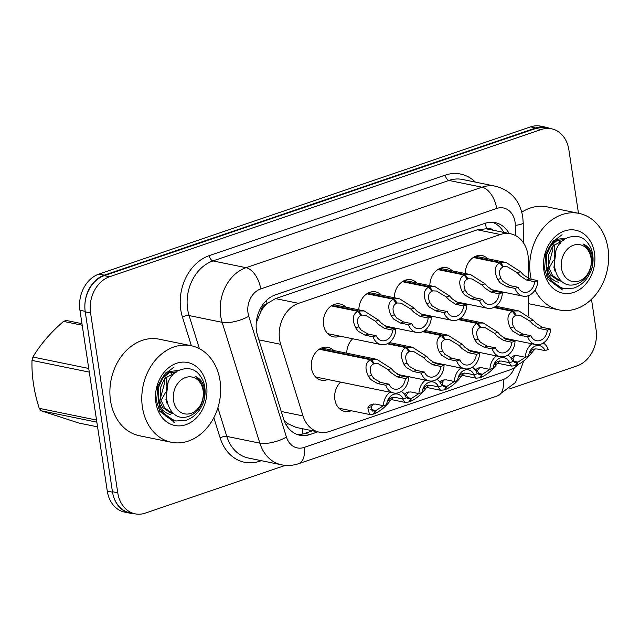 <?xml version="1.0" encoding="UTF-8"?>
<svg xmlns="http://www.w3.org/2000/svg" width="640" height="640" viewBox="0 0 640 640"><rect width="100%" height="100%" fill="white"/><g stroke="black" fill="none" stroke-linecap="round" stroke-linejoin="round"><path stroke-width="0.96" d="M351.208 410.736A16.76 13.256 -78.4 0 1 344.704 411.416A16.76 13.256 -78.4 0 1 334.864 399.504A16.76 13.256 -78.4 0 1 340.584 382.112M327.824 379.496A16.76 13.256 -78.4 0 1 321.32 380.176A16.76 13.256 -78.4 0 1 311.48 368.264A16.76 13.256 -78.4 0 1 328.04 347.344A16.76 13.256 -78.4 0 1 333.752 350.528M339.928 336.152A16.76 13.256 -78.4 0 1 333.424 336.832A16.76 13.256 -78.4 0 1 323.584 324.92A16.76 13.256 -78.4 0 1 340.144 304A16.76 13.256 -78.4 0 1 345.856 307.184M528.44 278.576L528.336 259.848A29.568 23.4 101.6 0 0 527.944 254.824A29.568 23.4 101.6 0 0 510.584 233.8A29.568 23.4 101.6 0 0 500.384 234.512L298.592 303.336A29.568 23.4 101.6 0 0 280.672 344.312L303.016 415.92A29.568 23.4 101.6 0 0 319.28 432.16A29.568 23.4 101.6 0 0 329.48 431.448L509.376 370.088A29.568 23.4 101.6 0 0 518.56 364.336M260.792 311.68A29.568 23.4 -78.4 0 1 267.48 303.36L267.072 303.496A9.856 7.8 101.6 0 0 260.792 311.68L256.256 322.888M493.056 230.208A9.856 7.8 101.6 0 0 486.408 228.696L486 228.832A29.568 23.4 -78.4 0 1 487.56 229.08L510.584 233.8M284.072 420.368L288 423.776L296.208 427.44L319.28 432.16M486 228.832L477.312 229.792L275.52 298.616L267.48 303.36M528.648 315.776L528.536 295.648M346.752 353.184A16.76 13.256 -78.4 0 1 352.688 338.76M387.52 327.32A16.76 13.256 -78.4 0 1 388.176 326.664M423.008 315.216A16.76 13.256 -78.4 0 1 423.672 314.56M458.496 303.112A16.76 13.256 -78.4 0 1 459.16 302.456M358.856 309.84A16.76 13.256 -78.4 0 1 375.632 291.896A16.76 13.256 -78.4 0 1 381.344 295.08M394.344 297.736A16.76 13.256 -78.4 0 1 411.12 279.792A16.76 13.256 -78.4 0 1 416.84 282.976M429.832 285.632A16.76 13.256 -78.4 0 1 446.608 267.688A16.76 13.256 -78.4 0 1 452.328 270.872M465.32 273.528A16.76 13.256 -78.4 0 1 482.096 255.584A16.76 13.256 -78.4 0 1 487.816 258.768M84.864 305.904A29.568 23.4 -78.4 0 1 104.264 275.16L535.856 127.968A29.568 23.4 -78.4 0 1 546.056 127.248A29.568 23.4 -78.4 0 1 549.752 128.424M133.816 513.568A29.568 23.4 -78.4 0 1 129.952 513.192A29.568 23.4 -78.4 0 1 113.808 497.328M129.952 513.192L124.64 512.104A29.568 23.4 -78.4 0 1 107.28 491.08L79.936 310.264A29.568 23.4 -78.4 0 1 98.952 274.072L530.536 126.88A29.568 23.4 -78.4 0 1 540.736 126.16L546.056 127.248M509.144 233.504A29.568 23.4 101.6 0 0 495.168 222.632A29.568 23.4 101.6 0 0 484.968 223.344L275.544 294.768A29.568 23.4 101.6 0 0 257.624 335.744L283.6 418.984A29.568 23.4 101.6 0 0 299.864 435.232A29.568 23.4 101.6 0 0 310.064 434.512L317.824 431.864M492.472 222.28A29.568 23.4 -78.4 0 1 503.832 232.416M591.488 299.304L596.08 329.68A29.568 23.4 -78.4 0 1 577.064 365.872L509.616 388.88M285.36 465.36L145.32 513.12A29.568 23.4 -78.4 0 1 135.12 513.84A29.568 23.4 -78.4 0 1 117.76 492.808L90.56 312.936A29.568 23.4 -78.4 0 1 109.576 276.744L541.312 129.504A29.568 23.4 -78.4 0 1 551.52 128.784A29.568 23.4 -78.4 0 1 568.872 149.808L578.472 213.272M135.12 513.84L129.808 512.752A29.568 23.4 -78.4 0 1 112.448 491.72L85.24 311.848A29.568 23.4 -78.4 0 1 104.256 275.656L536 128.416A29.568 23.4 -78.4 0 1 546.2 127.696L551.52 128.784M312.512 430.776L304.752 433.424A29.568 23.4 -78.4 0 1 297.248 434.488M332.008 305.488L358.776 310.968L364.184 310.936L378.6 320.144L381.328 323.184L387.76 327.376L395.856 329.032A14.784 11.696 101.6 0 1 381.056 344.568A14.784 11.696 101.6 0 1 373.048 336.816L364.944 335.16L358.048 331.12L355.736 327.936C351.92 319.728 352.592 314.184 357.76 311.312L331.336 305.904M357.76 311.312L360.824 315.512C357.232 317.44 356.592 321.216 358.92 326.856L361.152 330.064L368.144 334.064L376.24 335.728A10.84 8.576 -78.4 0 0 381.848 340.704A10.84 8.576 -78.4 0 0 392.664 330.12L384.568 328.464L378.224 324.24L375.416 321.224L365.536 315.232L360.472 315.032M358.776 310.968L361.568 315.256M373.048 336.816L376.24 335.728M392.664 330.12L395.856 329.032M319.904 348.832L371.472 359.384L376.88 359.352L391.296 368.56L394.032 371.6L400.456 375.8L408.552 377.456A14.784 11.696 101.6 0 1 393.752 392.992A14.784 11.696 101.6 0 1 385.744 385.232L377.64 383.576L370.744 379.544L368.432 376.36C364.616 368.144 365.288 362.6 370.456 359.736L319.232 349.248M370.456 359.736L373.52 363.936C369.928 365.856 369.288 369.64 371.616 375.272L373.848 378.48L380.84 382.488L388.936 384.144A10.84 8.576 -78.4 0 0 394.544 389.128A10.84 8.576 -78.4 0 0 405.36 378.544L397.264 376.888L390.92 372.656L388.112 369.648L378.232 363.656L373.176 363.456M371.472 359.384L374.264 363.68M385.744 385.232L388.936 384.144M405.36 378.544L408.552 377.456M393.288 397.208L390.688 400.08C385.944 406.544 380.488 411.112 374.328 413.776L373.592 413.624M373.336 403.952L371.008 406.792L372.464 411.064L375.232 410.792L373.312 414.12L369.536 414.488L367.824 407.88L369.328 405.704L371.712 404.296L375.368 404.064L383.464 405.72A14.784 11.696 101.6 0 1 389.992 392.224M383.464 405.72L386.664 404.632A10.84 8.576 -78.4 0 1 397.48 394.048A10.84 8.576 -78.4 0 1 403.088 399.032L406.28 397.944A14.784 11.696 101.6 0 0 401.352 391.416M370.76 409.472L375.976 410.544L383.384 405.704M387.296 401.448L389.504 398.824L391.648 397.488L394.984 397.376L403.088 399.032M375.976 410.544L374.328 413.776M375.232 410.792L370.912 409.912M531.216 279.272A49.28 38.992 -78.4 0 1 530.376 274.92A49.28 38.992 -78.4 0 1 579.072 213.4A49.28 38.992 -78.4 0 1 608 248.44A49.28 38.992 -78.4 0 1 559.304 309.96A49.28 38.992 -78.4 0 1 535.048 290.024M521.8 212.144A49.28 38.992 -78.4 0 1 547.184 206.872L579.072 213.4M565.68 238.216L557.752 239.184L550.792 244.84L548.848 247.784M560.472 243.464L558.976 240.856M554.904 249.184L553.968 244.52M594.496 253.048A32.136 25.432 -78.4 0 1 573.832 292.384A32.136 25.432 -78.4 0 1 543.88 270.312A32.136 25.432 -78.4 0 1 564.544 230.976A32.136 25.432 -78.4 0 1 594.496 253.048M553.552 240.688L545.888 253.392L544.552 268.92L547.72 278.984L562.352 289.92L549.08 278.408M558.816 282.304A22.28 17.632 -78.4 0 1 546.296 269.136M561.432 289.752L562.352 289.92M562.072 234.728L552.376 242.072L546.52 254.544L546.232 268.816L551.752 281.112L561.768 288.16L563.744 288.68L573.776 288.112C582.12 285.192 588.056 278.992 591.584 269.496L591.704 269.152C594.272 255.928 591.384 247.536 583.056 243.968C591.36 249.944 593.608 258.88 589.792 270.768C587.176 277.072 583.096 281.376 577.568 283.672C552.4 294.032 544.928 245.056 568.288 237.544C578.592 234.144 586.24 237.92 591.224 248.88C593.52 255.32 593.672 262.08 591.704 269.152M545.504 254.672L547.976 276.448L554.28 284.392L563.744 288.68M578.984 281.072A18.776 14.856 -78.4 0 1 561.488 268.176A18.776 14.856 -78.4 0 1 573.56 245.192A18.776 14.856 -78.4 0 1 591.064 258.088A18.776 14.856 -78.4 0 1 578.984 281.072M546.752 270.648L547.576 269.864M548.832 268.48L553.464 260.216M554.784 253.752L554.744 249.8L553.68 244.832M564.544 239.696L552.616 246.104L548.352 255.528L548.288 266.328L552.6 275.624L560.312 280.976L561.824 281.368M548.296 266.36L552.864 249.416L552.376 246.416M564.528 239.528L557.176 240.44L550.736 245.72L546.48 255.144L546.408 265.944L550.728 275.24L558.432 280.592L559.944 280.984M555.896 251.048L553.912 267.48L555.208 271.72M142.416 407.232A49.28 38.992 -78.4 0 1 191.104 345.712A49.28 38.992 -78.4 0 1 220.04 380.76A49.28 38.992 -78.4 0 1 171.344 442.272A49.28 38.992 -78.4 0 1 142.416 407.232M171.344 442.272L139.456 435.752A49.28 38.992 -78.4 0 1 110.528 400.704A49.28 38.992 -78.4 0 1 159.216 339.184L191.104 345.712M177.712 370.528L169.784 371.496L162.832 377.152L160.888 380.096M172.504 375.784L171.008 373.176M166.944 381.496L166.008 376.832M206.536 385.36A32.136 25.432 -78.4 0 1 185.872 424.696A32.136 25.432 -78.4 0 1 155.912 402.624A32.136 25.432 -78.4 0 1 176.584 363.288A32.136 25.432 -78.4 0 1 206.536 385.36M165.592 373.008L157.92 385.704L156.584 401.232L159.76 411.296L174.392 422.232L161.112 410.728M170.848 414.616A22.28 17.632 -78.4 0 1 158.328 401.448M173.472 422.064L174.392 422.232M96.864 422.176L41.064 410.752L78.904 423.056L97.568 426.872M41.064 410.752A53.224 42.112 -78.4 0 1 39.248 408.336L96.544 420.064M89.288 372.12L32 360.4C31.56 375.832 33.976 391.816 39.248 408.336M32 360.4A53.224 42.112 -78.4 0 1 32.936 357.04L88.736 368.464M82.2 325.224L63.536 321.4C50.52 332.648 40.32 344.528 32.936 357.04M63.536 321.4A53.224 42.112 -78.4 0 1 64.904 320.904A53.224 42.112 -78.4 0 1 66.28 320.464L81.96 323.672M174.112 367.04L164.416 374.392L158.56 386.856L158.264 401.128L163.784 413.424L173.808 420.472L175.784 420.992L185.808 420.432C194.152 417.512 200.096 411.304 203.624 401.816L203.736 401.464C206.304 388.248 203.424 379.848 195.088 376.28C203.4 382.264 205.648 391.192 201.832 403.08C199.208 409.392 195.136 413.688 189.608 415.984C164.432 426.344 156.968 377.376 180.328 369.864C190.632 366.456 198.28 370.232 203.264 381.192C205.552 387.632 205.712 394.392 203.736 401.464M157.536 386.984L160.016 408.76L166.32 416.704L175.784 420.992M191.024 413.384A18.776 14.856 -78.4 0 1 173.52 400.488A18.776 14.856 -78.4 0 1 185.6 377.504A18.776 14.856 -78.4 0 1 203.096 390.4A18.776 14.856 -78.4 0 1 191.024 413.384M158.792 402.96L159.616 402.176M160.872 400.792L165.504 392.536M166.824 386.064L166.776 382.112L165.712 377.144M176.576 372.008L164.648 378.416L160.384 387.848L160.32 398.64L164.64 407.936L172.344 413.288L173.856 413.68M160.328 398.672L164.904 381.728L164.408 378.728M176.56 371.848L169.216 372.752L162.776 378.032L158.512 387.464L158.448 398.256L162.76 407.552L170.472 412.904L171.984 413.296M167.936 383.36L165.944 399.792L167.248 404.032M367.496 293.384L394.264 298.864L399.672 298.832L414.088 308.04L416.824 311.08L423.248 315.272L431.344 316.928A14.784 11.696 101.6 0 1 416.544 332.464A14.784 11.696 101.6 0 1 408.536 324.712L400.44 323.056L393.536 319.016L391.224 315.832C387.408 307.624 388.08 302.08 393.248 299.208L366.832 293.8M393.248 299.208L396.312 303.408C392.72 305.336 392.088 309.112 394.408 314.752L396.64 317.96L403.632 321.96L411.728 323.624A10.84 8.576 -78.4 0 0 417.336 328.6A10.84 8.576 -78.4 0 0 428.152 318.016L420.056 316.36L413.72 312.136L410.904 309.12L401.024 303.128L395.968 302.928M394.264 298.864L397.056 303.152M408.536 324.712L411.728 323.624M428.152 318.016L431.344 316.928M402.992 281.28L429.752 286.76L435.16 286.728L449.576 295.936L452.312 298.976L458.736 303.168L466.84 304.824A14.784 11.696 101.6 0 1 452.04 320.36A14.784 11.696 101.6 0 1 444.024 312.608L435.928 310.952L429.024 306.912L426.712 303.736C422.896 295.52 423.568 289.976 428.736 287.104L402.32 281.696M428.736 287.104L431.8 291.304C428.208 293.232 427.576 297.008 429.896 302.648L432.128 305.856L439.12 309.856L447.216 311.52A10.84 8.576 -78.4 0 0 452.824 316.504A10.84 8.576 -78.4 0 0 463.64 305.92L455.544 304.256L449.208 300.032L446.392 297.024L436.512 291.024L431.456 290.824M429.752 286.76L432.552 291.048M444.024 312.608L447.216 311.52M463.64 305.92L466.84 304.824M438.48 269.176L465.248 274.656L470.648 274.624L485.072 283.832L487.8 286.872L494.224 291.064L502.328 292.72A14.784 11.696 101.6 0 1 487.528 308.256A14.784 11.696 101.6 0 1 479.512 300.504L471.416 298.848L464.512 294.808L462.2 291.632C458.384 283.416 459.064 277.872 464.232 275L437.808 269.592M464.232 275L467.296 279.2C463.696 281.128 463.064 284.904 465.384 290.544L467.616 293.752L474.608 297.76L482.712 299.416A10.84 8.576 -78.4 0 0 488.32 304.4A10.84 8.576 -78.4 0 0 499.136 293.816L491.032 292.152L484.696 287.928L481.888 284.92L472 278.92L466.944 278.72M465.248 274.656L468.04 278.944M479.512 300.504L482.712 299.416M499.136 293.816L502.328 292.72M473.968 257.072L500.736 262.552L506.136 262.52L520.56 271.728L523.288 274.768L529.72 278.96L537.816 280.616A14.784 11.696 101.6 0 1 523.016 296.152A14.784 11.696 101.6 0 1 515.008 288.4L506.904 286.744L500 282.712L497.696 279.528C493.872 271.312 494.552 265.768 499.72 262.896L473.296 257.488M499.72 262.896L502.784 267.096C499.192 269.024 498.552 272.8 500.88 278.44L503.104 281.648L510.096 285.656L518.2 287.312A10.84 8.576 -78.4 0 0 523.808 292.296A10.84 8.576 -78.4 0 0 534.624 281.712L526.52 280.048L520.184 275.824L517.376 272.816L507.488 266.816L502.432 266.616M500.736 262.552L503.528 266.84M515.008 288.4L518.2 287.312M534.624 281.712L537.816 280.616M428.776 385.104L426.176 387.976C421.432 394.44 415.976 399.008 409.816 401.672L409.088 401.52M404.296 394.144L407.2 392.192L410.856 391.96L418.96 393.616A14.784 11.696 101.6 0 1 425.48 380.12M418.96 393.616L422.152 392.528A10.84 8.576 -78.4 0 1 432.968 381.944A10.84 8.576 -78.4 0 1 438.576 386.928L441.768 385.84A14.784 11.696 101.6 0 0 436.84 379.312M408.824 391.848L406.496 394.688L407.952 398.96L410.72 398.688L408.8 402.016L405.024 402.384L402.584 398.928M406.248 397.368L411.472 398.44L418.872 393.6M422.784 389.344L425 386.72L427.144 385.384L430.472 385.272L438.576 386.928M411.472 398.44L409.816 401.672M410.72 398.688L406.4 397.808M464.272 373L461.672 375.872C456.92 382.336 451.472 386.904 445.304 389.568L444.576 389.416M439.784 382.04L442.688 380.088L446.344 379.856L454.448 381.512A14.784 11.696 101.6 0 1 460.968 368.016M454.448 381.512L457.64 380.424A10.84 8.576 -78.4 0 1 468.456 369.84A10.84 8.576 -78.4 0 1 474.064 374.824L477.256 373.736A14.784 11.696 101.6 0 0 472.336 367.216M444.312 379.744L441.984 382.584L443.448 386.856L446.216 386.584L444.288 389.912L440.512 390.28L438.072 386.824M441.744 385.264L446.96 386.336L454.36 381.496M458.272 377.24L460.488 374.616L462.632 373.28L465.968 373.168L474.064 374.824M446.96 386.336L445.304 389.568M446.216 386.584L441.896 385.704M499.76 360.896L497.16 363.768C492.416 370.232 486.96 374.8 480.792 377.464L480.064 377.312M475.28 369.936L478.184 367.984L481.84 367.752L489.936 369.408A14.784 11.696 101.6 0 1 496.464 355.912M489.936 369.408L493.128 368.32A10.84 8.576 -78.4 0 1 503.944 357.736A10.84 8.576 -78.4 0 1 509.552 362.72L512.752 361.632A14.784 11.696 101.6 0 0 507.824 355.112M479.8 367.64L477.48 370.48L478.936 374.752L481.704 374.488L479.776 377.808L476 378.176L473.56 374.72M477.232 373.16L482.448 374.232L489.848 369.392M493.76 365.136L495.976 362.512L498.12 361.176L501.456 361.064L509.552 362.72M482.448 374.232L480.792 377.464M481.704 374.488L477.384 373.6M535.248 348.792L532.648 351.664C527.904 358.128 522.448 362.696 516.28 365.36L515.552 365.208M510.768 357.832L513.672 355.88L517.328 355.648L525.424 357.304A14.784 11.696 101.6 0 1 531.952 343.808M525.424 357.304L528.616 356.216A10.84 8.576 -78.4 0 1 539.432 345.632A10.84 8.576 -78.4 0 1 545.04 350.616L548.24 349.528A14.784 11.696 101.6 0 0 543.312 343.008M515.296 355.536L512.968 358.376L514.424 362.648L517.192 362.384L515.264 365.704L511.488 366.072L509.048 362.616M512.72 361.056L517.936 362.128L525.344 357.288M529.256 353.032L531.464 350.408L533.608 349.072L536.944 348.96L545.04 350.616M517.936 362.128L516.28 365.36M517.192 362.384L512.872 361.496M387.984 343.4L406.96 347.28L412.368 347.248L426.784 356.456L429.52 359.496L435.944 363.696L444.048 365.352A14.784 11.696 101.6 0 1 429.248 380.888A14.784 11.696 101.6 0 1 421.232 373.128L413.136 371.472L406.232 367.44L403.92 364.256C400.104 356.04 400.776 350.496 405.944 347.632L387.208 343.792M405.944 347.632L409.008 351.832C405.416 353.752 404.784 357.536 407.104 363.168L409.336 366.384L416.328 370.384L424.424 372.04A10.84 8.576 -78.4 0 0 430.032 377.024A10.84 8.576 -78.4 0 0 440.848 366.44L432.752 364.784L426.416 360.56L423.6 357.544L413.72 351.552L408.664 351.352M406.96 347.28L409.752 351.576M421.232 373.128L424.424 372.04M440.848 366.44L444.048 365.352M423.48 331.296L442.448 335.176L447.856 335.144L462.272 344.352L465.008 347.392L471.432 351.592L479.536 353.248A14.784 11.696 101.6 0 1 464.736 368.784A14.784 11.696 101.6 0 1 456.72 361.024L448.624 359.368L441.72 355.336L439.408 352.152C435.592 343.936 436.272 338.392 441.432 335.528L422.696 331.688M441.432 335.528L444.504 339.728C440.904 341.648 440.272 345.432 442.592 351.064L444.824 354.28L451.816 358.28L459.92 359.936A10.84 8.576 -78.4 0 0 465.528 364.92A10.84 8.576 -78.4 0 0 476.344 354.336L468.24 352.68L461.904 348.456L459.088 345.44L449.208 339.448L444.152 339.248M442.448 335.176L445.248 339.472M456.72 361.024L459.92 359.936M476.344 354.336L479.536 353.248M458.968 319.192L477.944 323.072L483.344 323.04L497.768 332.248L500.496 335.288L506.928 339.488L515.024 341.144A14.784 11.696 101.6 0 1 500.224 356.68A14.784 11.696 101.6 0 1 492.208 348.92L484.112 347.264L477.208 343.232L474.904 340.048C471.08 331.832 471.76 326.296 476.928 323.424L458.184 319.584M476.928 323.424L479.992 327.624C476.392 329.544 475.76 333.328 478.088 338.96L480.312 342.176L487.304 346.176L495.408 347.832A10.84 8.576 -78.4 0 0 501.016 352.816A10.84 8.576 -78.4 0 0 511.832 342.232L503.728 340.576L497.392 336.352L494.584 333.336L484.696 327.344L479.64 327.144M477.944 323.072L480.736 327.368M492.208 348.92L495.408 347.832M511.832 342.232L515.024 341.144M494.456 307.088L513.432 310.968L518.84 310.936L533.256 320.144L535.984 323.184L542.416 327.384L550.512 329.04A14.784 11.696 101.6 0 1 535.712 344.576A14.784 11.696 101.6 0 1 527.704 336.824L519.6 335.16L512.704 331.128L510.392 327.944C506.576 319.728 507.248 314.192 512.416 311.32L493.672 307.48M512.416 311.32L515.48 315.52C511.888 317.44 511.248 321.224 513.576 326.856L515.808 330.072L522.8 334.072L530.896 335.728A10.84 8.576 -78.4 0 0 536.504 340.712A10.84 8.576 -78.4 0 0 547.32 330.128L539.216 328.472L532.88 324.248L530.072 321.232L520.192 315.24L515.128 315.04M513.432 310.968L516.224 315.264M527.704 336.824L530.896 335.728M547.32 330.128L550.512 329.04M256.688 319.448A29.568 10.344 -17.3 0 0 257.456 319.08M486.408 228.696A29.568 16.4 -108.8 0 0 485.272 223.248M302.808 433.984A29.568 16.4 -108.8 0 0 302.64 428.76M286.04 424.632A29.568 10.344 -17.3 0 0 288 423.776M267.072 303.496A29.568 16.4 -108.8 0 0 266.504 300.384M477.312 229.792L500.384 234.512M281.256 411.464L303.016 415.92M258.912 339.864L280.672 344.312M275.52 298.616L298.592 303.336M98.952 274.072L104.264 275.16M79.936 310.264L85.168 311.336M530.536 126.88L535.856 127.968M107.28 491.08L112.512 492.152M515.368 235.48L515.312 225.352A19.712 15.6 101.6 0 0 515.048 222A19.712 15.6 101.6 0 0 496.68 208.456L260.704 288.936A19.712 15.6 101.6 0 0 248.024 313.064A19.712 15.6 101.6 0 0 248.752 316.256L286.456 437.088A19.712 15.6 101.6 0 0 304.104 447.44L503.12 379.56A19.712 15.6 101.6 0 0 514.48 367.6M286.456 437.088A19.712 6.896 -17.3 0 1 259.856 443.16L226.784 436.392A39.424 31.192 101.6 0 0 248.472 458.048L281.536 464.816A39.424 31.192 -78.4 0 1 259.856 443.16L222.152 322.328A39.424 31.192 -78.4 0 1 220.688 315.944A39.424 31.192 -78.4 0 1 246.04 267.688L482.016 187.208A39.424 31.192 -78.4 0 1 495.624 186.248L462.552 179.48A39.424 31.192 101.6 0 0 448.952 180.44L212.976 260.92A39.424 31.192 101.6 0 0 187.616 309.176A39.424 31.192 101.6 0 0 189.08 315.56L199.424 348.696M191.384 345.768L182.432 317.072A44.352 35.096 -78.4 0 1 209.304 255.608L445.28 175.128A4.928 2.736 -108.8 0 0 448.952 180.44L482.016 187.208A19.712 10.936 71.2 0 1 496.68 208.456M182.432 317.072A4.928 1.728 162.7 0 1 189.08 315.56L222.152 322.328A19.712 6.896 -17.3 0 0 248.752 316.256M445.28 175.128A44.352 35.096 -78.4 0 1 475.352 182.104M261.336 460.68L259.832 461.192A44.352 35.096 -78.4 0 1 220.136 437.904L213.824 417.696M541.312 129.504L536 128.416M109.576 276.744L104.256 275.656M90.56 312.936L85.24 311.848M117.76 492.808L112.448 491.72M260.704 288.936A19.712 10.936 71.2 0 0 246.04 267.688L212.976 260.92A4.928 2.736 -108.8 0 1 209.304 255.608M217.88 407.84L226.784 436.392A4.928 1.728 162.7 0 0 220.136 437.904M259.752 460.352A4.928 2.736 -108.8 0 0 259.832 461.192M304.104 447.44A19.712 10.936 71.2 0 1 298.656 463.68L497.672 395.808L515.528 382.456L523.736 360.984M503.12 379.56A19.712 10.936 71.2 0 1 497.672 395.808M515.312 225.352A19.712 3.096 -0.3 0 0 523.208 222.824L523.32 242.648M304.752 433.424L310.064 434.512M384.568 328.464L387.76 327.376M375.416 321.224L378.6 320.144M355.736 327.936L358.92 326.856M364.944 335.16L368.144 334.064M397.264 376.888L400.456 375.8M388.112 369.648L391.296 368.56M368.432 376.36L371.616 375.272M377.64 383.576L380.84 382.488M371.008 406.792L367.824 407.88M390.688 400.08L387.504 401.168M420.056 316.36L423.248 315.272M410.904 309.12L414.088 308.04M391.224 315.832L394.408 314.752M400.44 323.056L403.632 321.96M455.544 304.256L458.736 303.168M446.392 297.024L449.576 295.936M426.712 303.736L429.896 302.648M435.928 310.952L439.12 309.856M491.032 292.152L494.224 291.064M481.888 284.92L485.072 283.832M462.2 291.632L465.384 290.544M471.416 298.848L474.608 297.76M526.52 280.048L529.72 278.96M517.376 272.816L520.56 271.728M497.696 279.528L500.88 278.44M506.904 286.744L510.096 285.656M406.496 394.688L405.008 395.2M426.176 387.976L422.992 389.064M441.984 382.584L440.504 383.096M461.672 375.872L458.488 376.96M477.48 370.48L475.992 370.992M497.16 363.768L493.976 364.856M512.968 358.376L511.48 358.888M532.648 351.664L529.464 352.752M432.752 364.784L435.944 363.696M423.6 357.544L426.784 356.456M403.92 364.256L407.104 363.168M413.136 371.472L416.328 370.384M468.24 352.68L471.432 351.592M459.088 345.44L462.272 344.352M439.408 352.152L442.592 351.064M448.624 359.368L451.816 358.28M503.728 340.576L506.928 339.488M494.584 333.336L497.768 332.248M474.904 340.048L478.088 338.96M484.112 347.264L487.304 346.176M539.216 328.472L542.416 327.384M530.072 321.232L533.256 320.144M510.392 327.944L513.576 326.856M519.6 335.16L522.8 334.072M523.208 222.824L522.728 216.632C519.776 200.472 510.744 190.344 495.624 186.248M281.536 464.816C287.312 465.96 293.024 465.584 298.656 463.68M381.056 344.568L327.704 333.648M364.184 310.936L333.632 304.68M393.752 392.992L315.6 376.992M376.88 359.352L321.528 348.024M369.536 414.488L338.984 408.232M559.304 309.96L528.576 303.672M416.544 332.464L384.456 325.896M399.672 298.832L369.12 292.576M452.04 320.36L419.944 313.792M435.16 286.728L404.616 280.472M487.528 308.256L455.432 301.688M470.648 274.624L440.104 268.368M523.016 296.152L490.928 289.584M506.136 262.52L475.592 256.264M405.024 402.384L391.08 399.528M440.512 390.28L426.568 387.424M476 378.176L462.056 375.32M511.488 366.072L497.552 363.216M429.248 380.888L397.152 374.32M412.368 347.248L389.336 342.536M464.736 368.784L432.64 362.216M447.856 335.144L424.824 330.432M500.224 356.68L468.136 350.112M483.344 323.04L460.312 318.328M535.712 344.576L503.624 338.008M518.84 310.936L495.8 306.224"/></g></svg>

